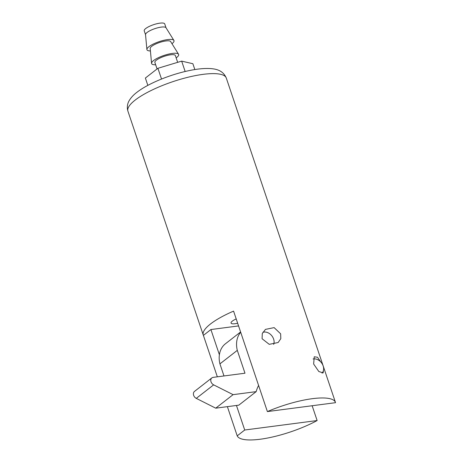 <?xml version="1.0" encoding="UTF-8"?>
<svg xmlns="http://www.w3.org/2000/svg" width="463" height="463" viewBox="0 0 463 463"><rect width="100%" height="100%" fill="white"/><g stroke="black" fill="none" stroke-linecap="round" stroke-linejoin="round"><path stroke-width="0.69" d="M280.647 333.823L274.125 327.619L265.438 329.396L262.284 333.568L262.093 338.748L269.252 344.345L278.159 342.51L280.81 338.656L280.647 333.823M320.818 362.008L317.485 357.257L314.255 356.782L313.636 364.016L318.833 371.523L323.128 372.9L323.556 369.856M236.211 318.938A9.081 2.384 161.4 0 0 232.316 321.125A9.081 2.384 161.4 0 0 231.049 323.064A9.081 2.384 161.4 0 0 237.652 323.226M267.388 411.584L335.536 402.683A51.902 13.635 161.4 0 0 335.455 402.405A51.902 13.635 161.4 0 0 267.388 411.584L233.578 311.119A51.902 13.635 161.4 0 0 210.503 323.973A51.902 13.635 161.4 0 0 203.263 335.05A51.902 13.635 161.4 0 0 203.396 335.386L210.908 329.546L238.561 325.929M312.149 405.738L317.132 420.549A51.902 13.635 161.4 0 1 267.475 438.056A51.902 13.635 161.4 0 1 237.206 435.857L227.379 406.647M217.338 376.824L203.396 335.386M237.206 435.857L244.719 430.011L317.132 420.549M210.908 329.546L219.393 354.762M236.454 405.461L244.719 430.011M150.417 50.947A14.272 3.75 -18.6 0 1 146.898 49.495L145.527 34.603A10.811 2.842 -18.6 0 1 150.695 30.332A10.811 2.842 -18.6 0 1 161.24 27.103A10.811 2.842 -18.6 0 1 165.986 27.716L173.897 40.408A14.272 3.75 -18.6 0 1 171.97 43.696M166.032 27.797L164.73 23.926A10.811 2.842 161.4 0 0 159.909 23.15A10.811 2.842 161.4 0 0 149.092 26.507A10.811 2.842 161.4 0 0 144.23 30.824L145.538 34.696M146.898 49.495A14.272 3.75 -18.6 0 1 153.716 43.852A14.272 3.75 -18.6 0 1 167.635 39.598A14.272 3.75 -18.6 0 1 173.897 40.408M155.661 64.785A14.272 3.75 -18.6 0 1 151.557 63.338L150.186 48.447A10.811 2.842 -18.6 0 1 155.354 44.176A10.811 2.842 -18.6 0 1 165.899 40.947A10.811 2.842 -18.6 0 1 170.644 41.566L178.556 54.252A14.272 3.75 -18.6 0 1 176.16 57.887M151.557 63.338A14.272 3.75 -18.6 0 1 158.375 57.696A14.272 3.75 -18.6 0 1 172.294 53.442A14.272 3.75 -18.6 0 1 178.556 54.252M157.067 68.952L154.885 62.464A10.811 2.842 -18.6 0 1 159.741 58.153A10.811 2.842 -18.6 0 1 170.558 54.796A10.811 2.842 -18.6 0 1 175.379 55.566L177.659 62.337M161.529 79.04L157.912 68.293L145.376 78.044L147.842 85.377M157.912 68.293L181.658 61.128L185.148 71.499M181.658 61.128L192.874 63.72L194.836 69.56M273.674 344.408A8.652 6.673 52.1 0 0 273.807 344.026A8.652 6.673 52.1 0 0 271.243 335.119A8.652 6.673 52.1 0 0 262.886 332.318M322.022 373.143A8.652 6.673 52.1 0 0 323.573 367.784A8.652 6.673 52.1 0 0 313.104 358.97M258.591 385.442A43.256 33.377 52.1 0 0 256.172 391.64L238.798 405.16L215.723 408.175L196.277 398.371A4.323 3.339 -127.9 0 1 193.54 394.962A4.323 3.339 -127.9 0 1 194.477 391.426L211.846 377.906A4.323 3.339 -127.9 0 1 213.171 377.368L244.985 373.213L237.299 350.364L219.925 363.877A25.089 19.359 -127.9 0 1 225.469 343.743L240.598 331.971M256.172 391.64L233.097 394.655L215.723 408.175M233.097 394.655L213.651 384.857A4.323 3.339 -127.9 0 1 210.908 381.448A4.323 3.339 -127.9 0 1 211.846 377.906M223.988 375.956L219.925 363.877M237.299 350.364A25.089 19.359 -127.9 0 1 240.696 332.266M135.161 100.095A51.902 13.635 161.4 0 0 127.921 111.172L127.464 109.326C127.065 106.044 127.672 103.087 129.293 100.448C131.087 97.49 133.604 94.793 136.84 92.357C147.813 83.71 169.383 74.832 188.088 70.833C196.908 68.912 204.478 68.165 210.81 68.599C215.636 69.004 222.929 70.069 226.303 78.062A51.902 13.635 161.4 0 0 188.551 77.118A51.902 13.635 161.4 0 0 135.161 100.095M213.651 384.857L196.277 398.371M203.263 335.05L127.921 111.172M335.455 402.405L226.303 78.062"/></g></svg>

